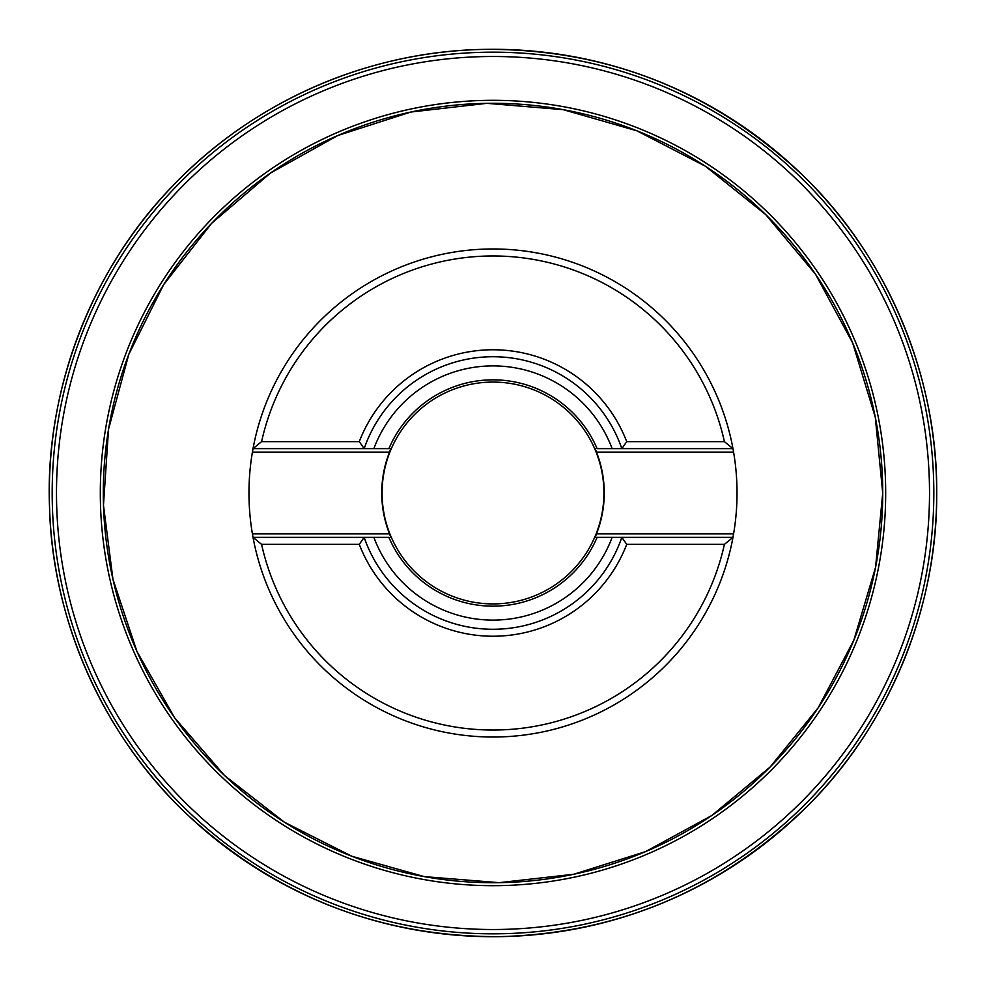 <?xml version="1.0" encoding="UTF-8"?>
<svg xmlns="http://www.w3.org/2000/svg" width="986" height="986" viewBox="0 0 986 986"><rect width="100%" height="100%" fill="white"/><g stroke="black" fill="none" stroke-linecap="round" stroke-linejoin="round"><path stroke-width="1.48" d="M261.586 441.642L359.286 441.642A143.241 143.241 0 0 1 626.714 441.642L724.414 441.642A237.047 237.047 0 0 0 261.586 441.642L253.032 448.63L252.416 452.118A244.035 244.035 0 0 0 252.416 533.882L253.032 537.37L261.586 544.358A237.047 237.047 0 0 0 724.414 544.358L626.714 544.358A143.241 143.241 0 0 1 359.286 544.358L261.586 544.358M724.414 544.358L732.968 537.37L733.584 533.882A244.035 244.035 0 0 0 733.584 452.118L732.968 448.63A244.035 244.035 0 0 0 253.032 448.63A244.035 244.035 0 0 1 732.968 448.63L724.414 441.642M732.968 537.37A244.035 244.035 0 0 1 253.032 537.37A244.035 244.035 0 0 0 732.968 537.37L621.833 537.37A136.253 136.253 0 0 1 364.167 537.37L253.032 537.37A244.035 244.035 0 0 0 732.968 537.37M493 382.075A110.925 110.925 0 0 0 396.939 548.462A110.925 110.925 0 0 0 589.061 548.462A110.925 110.925 0 0 0 493 382.075M359.286 441.642L364.167 448.63L388.903 448.63A113.156 113.156 0 0 1 597.097 448.63L732.968 448.63A244.035 244.035 0 0 0 253.032 448.63L364.167 448.63A136.253 136.253 0 0 1 621.833 448.63L626.714 441.642M595.224 448.63L596.468 452.118A111.258 111.258 0 0 1 596.468 533.882L595.224 537.37L597.097 537.37L595.224 537.37M626.714 544.358L621.833 537.37L597.097 537.37A113.156 113.156 0 0 1 388.903 537.37L364.167 537.37L359.286 544.358M390.776 537.37L389.532 533.882A111.258 111.258 0 0 1 389.532 452.118L390.776 448.63L388.903 448.63L390.776 448.63M252.416 533.882A244.035 244.035 0 0 0 252.613 535.004A244.035 244.035 0 0 0 252.934 536.865A244.035 244.035 0 0 1 252.613 535.053A244.035 244.035 0 0 1 252.416 533.882L389.532 533.882M733.387 450.959A244.035 244.035 0 0 0 733.066 449.135A244.035 244.035 0 0 1 733.387 450.959M252.921 449.234A244.035 244.035 0 0 0 252.552 451.305A244.035 244.035 0 0 1 252.921 449.234M612.121 448.63A127.12 127.12 0 0 0 373.879 448.63M373.879 537.37A127.12 127.12 0 0 0 612.121 537.37M252.416 452.118L389.532 452.118M596.468 452.118L733.584 452.118M733.584 533.882L596.468 533.882M936.7 493A443.7 443.7 0 0 1 271.15 877.257A443.7 443.7 0 0 1 271.15 108.743A443.7 443.7 0 0 1 936.7 493C937.661 605.404 890.481 723.404 808.545 804.946C722.171 889.483 619.307 933.372 499.964 936.638C380.584 937.131 276.4 896.484 187.414 814.707C102.963 735.778 52.085 619.307 49.522 506.94C44.875 392.465 90.305 270.423 172.661 185.984C254.215 100.326 369.614 50.754 486.036 49.362C607.968 48.943 713.802 91.18 803.528 176.063C888.509 257.876 937.748 378.439 936.7 493C937.661 605.404 890.481 723.404 808.545 804.946C722.171 889.483 619.307 933.372 499.964 936.638C380.584 937.131 276.4 896.484 187.414 814.707C102.963 735.778 52.085 619.307 49.522 506.94C44.875 392.465 90.305 270.423 172.661 185.984C254.215 100.326 369.614 50.754 486.036 49.362C607.968 48.943 713.802 91.18 803.528 176.063C888.509 257.876 937.748 378.439 936.7 493M933.828 493A440.828 440.828 0 0 1 272.592 874.767A440.828 440.828 0 0 1 272.592 111.233A440.828 440.828 0 0 1 933.828 493M929.515 493A436.515 436.515 0 0 1 274.749 871.032A436.515 436.515 0 0 1 274.749 114.968A436.515 436.515 0 0 1 929.515 493M885.674 493A392.675 392.675 0 0 1 296.663 833.071A392.675 392.675 0 0 1 296.663 152.929A392.675 392.675 0 0 1 885.674 493M882.729 493A389.729 389.729 0 0 1 298.142 830.508A389.729 389.729 0 0 1 298.142 155.492A389.729 389.729 0 0 1 882.729 493L875.568 567.344L853.827 640.247L818.17 707.8L770.152 766.997L711.818 815.508L645.497 851.645L573.741 874.262L499.126 882.667L424.276 876.616L351.842 856.255L284.424 822.213L224.586 775.563L174.732 717.919L136.98 651.512L112.959 579.324L103.468 505.239L108.522 429.255L128.809 354.307L163.701 284.584L211.633 223.329L270.484 173.043L337.767 135.526L410.805 112.047L486.874 103.333L563.179 109.656L636.931 130.83L705.36 166.215L765.752 214.628L815.595 274.342L852.656 342.931L875.285 417.201L882.716 493M49.707 511.216L49.547 506.94"/></g></svg>
